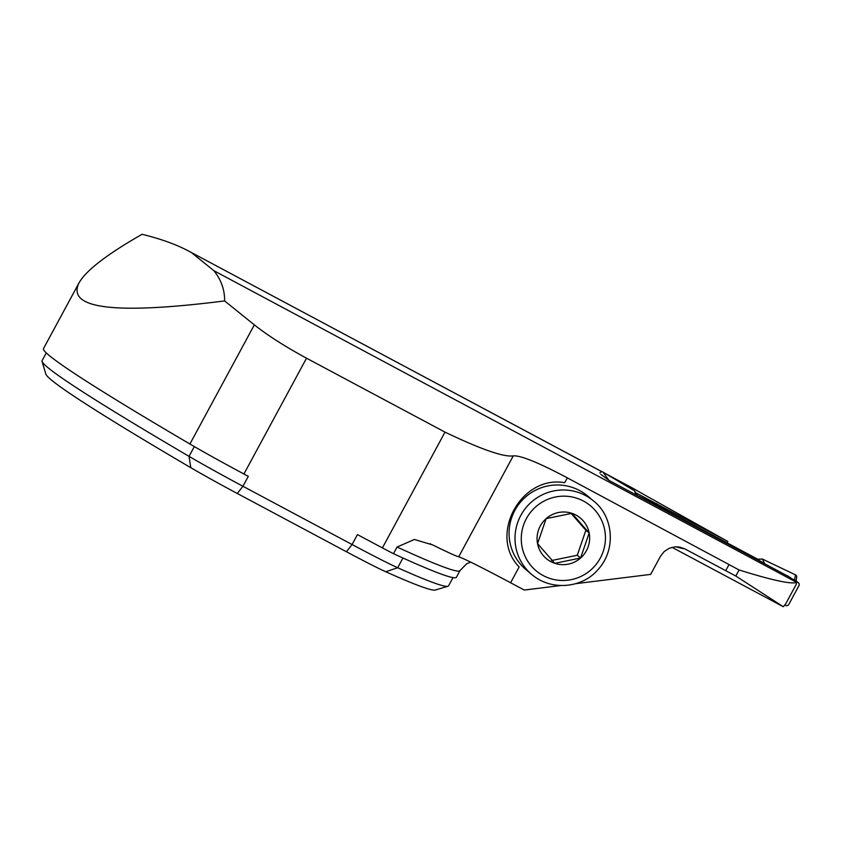 <?xml version="1.0" encoding="UTF-8"?>
<svg xmlns="http://www.w3.org/2000/svg" width="841" height="841" viewBox="0 0 841 841"><rect width="100%" height="100%" fill="white"/><g stroke="black" fill="none" stroke-linecap="round" stroke-linejoin="round"><path stroke-width="1.26" d="M78.907 283.091L43.49 348.605A680.821 21.382 28.4 0 0 189.919 444.016L254.339 324.878L224.621 300.92C115.196 314.797 66.628 308.857 78.907 283.091C85.729 270.707 106.796 254.445 142.097 234.282C160.799 238.897 176.337 244.5 188.731 251.102L602.103 471.833M254.339 324.878C267.795 335.506 285.183 346.618 306.523 358.203L444.994 432.127C481.22 449.42 503.98 457.336 513.273 455.864L458.702 556.795A112.999 3.553 -151.6 0 1 432.737 544.936L414.392 539.47L397.068 547.039L393.462 553.693A680.821 21.382 -151.6 0 0 456.411 577.241L460.006 570.587A680.821 21.382 -151.6 0 1 397.068 547.039M789.941 577.262L796.395 582.487C790.74 584.295 771.639 580.122 739.081 569.967L567.328 477.846C538.724 462.655 520.705 455.328 513.273 455.864M795.565 581.804L213.824 270.655C221.13 279.632 224.726 289.714 224.621 300.92M575.486 583.707L650.671 574.392L660.395 556.406L664.148 551.58L669.278 548.258L675.197 546.818L679.549 547.049L684.795 548.858L735.812 576.032L783.297 606.718L672.033 547.323M785.547 604.132L783.297 606.718M600.831 474.345L608.895 480.337L789.941 577.273M796.395 582.487L796.29 584.264M735.812 576.032L739.081 569.967M725.73 570.65L729.01 564.595M402.944 558.003L397.688 567.749L385.756 571.754A668.669 21.004 -151.6 0 0 435.323 590.025L447.938 586.261A677.993 21.298 28.4 0 1 397.688 567.749A67.795 2.134 28.4 0 1 352.074 544.526L242.933 486.266L248.305 476.332L243.922 473.988A67.795 2.134 -151.6 0 1 189.919 444.016M444.994 432.127L382.392 547.912L357.446 534.592L352.074 544.526L346.418 551.738L237.278 493.467A58.481 1.84 -151.6 0 1 190.791 467.68A668.669 21.004 -151.6 0 1 45.824 374.035L42.05 361.42A677.993 21.298 28.4 0 0 189.046 456.358A67.795 2.134 28.4 0 0 242.933 486.266L237.278 493.467M567.328 477.846L564.7 482.702C520.978 474.839 488.148 535.381 519.139 566.971L510.603 582.76A68.93 2.166 28.4 0 0 458.702 556.795M560.537 585.567L524.269 590.056L510.603 582.76M382.392 547.912A112.999 3.553 28.4 0 0 393.462 553.693M385.756 571.754A58.481 1.84 -151.6 0 1 346.418 551.738M447.938 586.261A677.993 21.298 28.4 0 0 448.558 585.841L453.005 577.609M606.193 474.009L633.651 488.674A46.329 1.451 28.4 0 0 646.382 495.927L727.812 541.467L635.817 492.837M191.517 252.636L213.824 270.655M727.812 541.467L727.276 542.466M633.651 488.674L605.383 473.536M46.276 352.905L42.071 360.673A677.993 21.298 28.4 0 0 42.05 361.42M593.651 501.057L587.712 496.053A48.021 47.464 130.1 0 0 525.509 497.031A48.021 47.464 130.1 0 0 525.804 569.483L531.743 574.487A48.021 47.464 -49.9 0 1 526.666 569.504A48.021 47.464 -49.9 0 1 531.449 502.035A48.021 47.464 -49.9 0 1 593.651 501.057C613.331 516.269 616.863 550.161 597.268 570.387C582.582 587.407 552.022 591.759 531.743 574.487M795.933 581.362L796.69 577.294A2.26 2.229 128.9 0 0 795.481 574.876L762.356 559.034L757.741 559.212L646.245 499.691L646.792 498.702M656.106 504.463L656.642 503.475M585.872 530.25L589.173 533.026L580.584 558.025L577.283 555.249L585.872 530.25L571.165 513.462M577.283 555.249L551.475 560.548M589.173 533.026A26.47 26.166 -49.9 0 0 546.135 518.634L537.546 543.633A26.47 26.166 -49.9 0 1 546.135 518.634L571.943 513.336L589.173 533.026A26.47 26.166 -49.9 0 1 554.776 563.323L580.584 558.025M537.546 543.633L554.776 563.323A26.47 26.166 -49.9 0 1 537.546 543.633M793.61 580.227L798.056 582.603A2.26 2.229 -51.1 0 1 798.95 585.641L788.742 604.521A2.26 2.229 -51.1 0 1 785.704 605.457L785 605.078M795.754 581.699L795.544 580.574L798.056 582.603M796.038 580.206C796.616 580.784 796.101 580.753 794.493 580.122L791.307 578.366M748.469 554.261L762.882 562.545M646.245 499.691L636.153 494.886M779.365 604.679L779.891 604.9A2.26 2.229 -51.1 0 1 779.365 604.679L779.418 604.647M757.741 559.212L762.356 559.034L795.481 574.876L794.493 580.122M599.875 473.01A2.26 2.229 -51.1 0 1 603.008 472.127L634.577 490.818L636.984 494.739M764.637 563.481L762.356 559.034M603.008 472.127L608.831 480.285M635.764 494.676L634.577 490.818M684.795 548.858A3163.968 527.391 118.1 0 1 675.68 546.787M787.786 575.843L792.264 579.449M306.523 358.203L243.922 473.988M194.334 446.592L189.046 456.358L190.791 467.68M531.565 566.329A42.376 41.882 130.1 0 0 603.134 551.633A42.376 41.882 130.1 0 0 555.375 497.02A42.376 41.882 130.1 0 0 531.565 566.329M460.006 570.587L466.65 563.785L470.697 562.145M430.897 544.053L430.171 543.728M188.731 251.102L602.219 471.843M796.353 584.148L785.431 604.364M798.403 582.834L795.723 580.668"/></g></svg>
